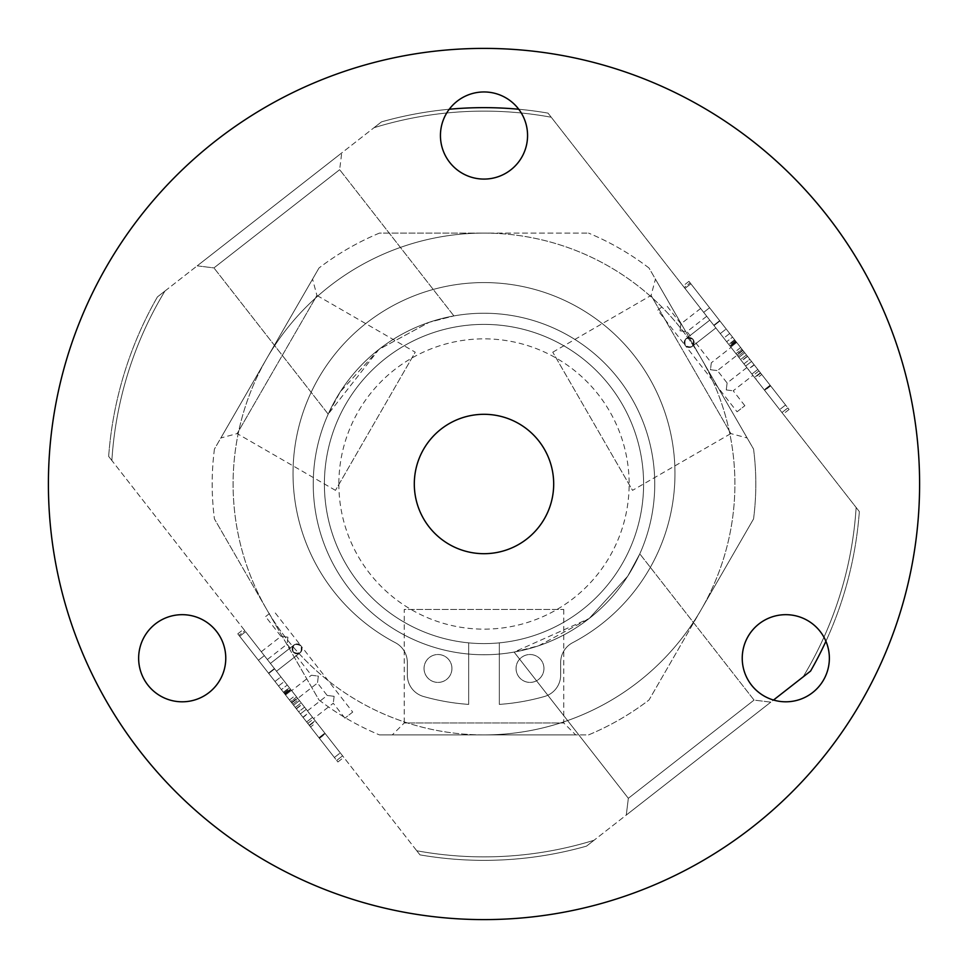 <?xml version="1.0" encoding="UTF-8"?>
<svg xmlns="http://www.w3.org/2000/svg" width="968" height="968" viewBox="0 0 968 968"><rect width="100%" height="100%" fill="white"/><g stroke="black" fill="none" stroke-linecap="round" stroke-linejoin="round"><path stroke-width="0.73" stroke-dasharray="4.84 3.63" d="M296.244 708.673L302.149 704.063L287.278 685.029L302.149 704.063L296.244 708.673L281.373 689.639L287.278 685.029L281.373 689.639L296.244 708.673L302.173 704.099L306.275 709.338L280.901 676.874L274.997 681.484L306.626 721.959L312.531 717.349L274.646 668.864L280.901 676.874L274.997 681.484L285.536 694.963L291.428 690.353L297.66 698.327L291.755 702.937L297.66 698.327L291.755 702.937L300.37 713.96L306.275 709.338L312.531 717.349L306.275 709.338L300.37 713.96L306.275 709.338L300.37 713.96L306.626 721.959L312.531 717.349L298.616 699.537L292.711 704.159L306.626 721.959L292.711 704.159L298.616 699.537L302.173 704.099M310.546 726.98L334.384 757.496L298.664 711.77L304.569 707.16L340.288 752.874L304.569 707.16L298.664 711.77L310.546 726.98L316.451 722.37M318.932 737.713L324.837 733.103L318.932 737.713M334.384 757.496L340.288 752.874L334.384 757.496M278.53 685.997L284.435 681.387L245.606 631.693L284.435 681.387L278.53 685.997L239.701 636.303L245.606 631.693L239.701 636.303L278.53 685.997M303.069 717.409L258.408 660.249L319.295 738.185L258.408 660.249L319.295 738.185L258.408 660.249L264.312 655.639L325.2 733.575L264.312 655.639L325.2 733.575L264.312 655.639L299.487 700.663L293.582 705.273L299.487 700.663L315.12 720.652L264.312 655.639L325.381 733.792L261.275 651.742L264.312 655.639L258.408 660.249L303.069 717.409L308.974 712.799M291.453 702.538L319.295 738.185L325.2 733.575L319.295 738.185L325.2 733.575L319.295 738.185L325.2 733.575L319.295 738.185L258.408 660.249L264.312 655.639L258.408 660.249L264.312 655.639L258.408 660.249L264.312 655.639L258.408 660.249L291.453 702.538L297.358 697.928M309.216 725.274L315.12 720.652L309.216 725.274M283.539 692.423L289.444 687.8L283.539 692.423M293.582 705.273L299.487 700.663L293.582 705.273M258.408 660.249L264.312 655.639L258.408 660.249L319.476 738.403L258.408 660.249L264.312 655.639L258.408 660.249L268.499 673.159L274.404 668.549L268.499 673.159L274.404 668.549L268.499 673.159L309.47 725.601L258.408 660.249M295.288 707.451L301.193 702.841L295.288 707.451M285.04 694.334L290.945 689.724L285.04 694.334M290.727 701.619L336.683 760.437L290.727 701.619L296.632 696.996L290.836 689.591L342.587 755.826L296.632 696.996L290.727 701.619M289.493 700.021L295.385 695.411M268.741 673.474L274.646 668.864L290.485 689.131L274.646 668.864L268.741 673.474L274.646 668.864L268.741 673.474L284.58 693.741L290.485 689.131L284.58 693.741L268.741 673.474M291.755 702.937L297.66 698.327L291.428 690.353L285.536 694.963L291.428 690.353L285.536 694.963L291.755 702.937M284.943 694.201L237.777 633.846L284.943 694.201L290.836 689.591L244.88 630.761L290.836 689.591L284.943 694.201M244.88 630.761L243.682 629.224L244.88 630.761L238.975 635.383L244.88 630.761M306.626 721.959L312.531 717.349L306.626 721.959M336.683 760.437L337.892 761.973L336.683 760.437L342.587 755.826L343.785 757.363L342.587 755.826L336.683 760.437M269.479 613.567L265.583 616.616L269.479 613.567M352.715 712.073L344.923 718.159L352.715 712.073L300.963 645.825C294.453 642.861 291.852 644.882 293.171 651.924C291.852 644.882 294.453 642.861 300.963 645.825L273.375 610.53M287.932 637.186L287.085 644.131L287.932 637.186L280.986 636.339L287.932 637.186M291.671 690.644L297.757 698.436L291.671 690.644L311.394 675.24L318.327 676.1L317.48 683.033L318.327 676.1L311.394 675.24L293.171 651.924C299.681 654.9 302.27 652.868 300.963 645.825C302.27 652.868 299.681 654.9 293.171 651.924L287.085 644.131L267.362 659.535M334.129 696.319L333.27 703.252L334.129 696.319L327.184 695.46L334.129 696.319M273.448 667.327L270.399 663.431L273.448 667.327M294.018 644.978L270.399 663.431L294.018 644.978C291.041 651.488 293.074 654.09 300.104 652.771C293.074 654.09 291.041 651.488 294.018 644.978C291.041 651.488 293.074 654.09 300.104 652.771C293.074 654.09 291.041 651.488 294.018 644.978C291.041 651.488 293.074 654.09 300.104 652.771L276.497 671.223L300.104 652.771C293.074 654.09 291.041 651.488 294.018 644.978L270.399 663.431L294.018 644.978C291.041 651.488 293.074 654.09 300.104 652.771C293.074 654.09 291.041 651.488 294.018 644.978C291.041 651.488 293.074 654.09 300.104 652.771C293.074 654.09 291.041 651.488 294.018 644.978L270.399 663.431M310.51 714.759L307.461 710.863L310.51 714.759M300.963 645.825A4.949 4.949 0 0 1 297.757 653.775A4.949 4.949 0 0 1 292.481 647.023A4.949 4.949 0 0 1 300.963 645.825A4.949 4.949 0 0 1 297.757 653.775A4.949 4.949 0 0 1 292.481 647.023A4.949 4.949 0 0 1 300.963 645.825M747.429 356.176L741.524 360.786L726.641 341.752L741.524 360.786L747.429 356.176L732.546 337.142L726.641 341.752L732.546 337.142L747.429 356.176M761.731 374.483L785.568 404.999L749.849 359.273L743.944 363.883L779.663 409.609L743.944 363.883L749.849 359.273L761.731 374.483L755.826 379.093M770.105 385.216L764.2 389.826L770.105 385.216M785.568 404.999L779.663 409.609L785.568 404.999M729.703 333.5L723.798 338.11L684.969 288.416L723.798 338.11L729.703 333.5L690.874 283.805L684.969 288.416L690.874 283.805L729.703 333.5M754.241 364.912L709.592 307.751L770.48 385.688L709.592 307.751L770.48 385.688L709.592 307.751L703.688 312.361L764.575 390.298L703.688 312.361L764.575 390.298L703.688 312.361L738.862 357.386L744.767 352.776L738.862 357.386L754.483 377.387L703.688 312.361L764.744 390.515L700.638 308.465L703.688 312.361L709.592 307.751L754.241 364.912L748.337 369.522M742.625 350.041L770.48 385.688L764.575 390.298L770.48 385.688L764.575 390.298L770.48 385.688L764.575 390.298L770.48 385.688L709.592 307.751L703.688 312.361L709.592 307.751L703.688 312.361L709.592 307.751L703.688 312.361L709.592 307.751L742.625 350.041L736.721 354.651M760.388 372.777L754.483 377.387L760.388 372.777M734.724 339.913L728.819 344.535L734.724 339.913M744.767 352.776L738.862 357.386L744.767 352.776M709.592 307.751L703.688 312.361L709.592 307.751L770.649 385.905L709.592 307.751L703.688 312.361L709.592 307.751L719.672 320.662L713.767 325.272L719.672 320.662L713.767 325.272L719.672 320.662L760.642 373.103L709.592 307.751M746.461 354.954L740.556 359.564L746.461 354.954M736.225 341.837L730.32 346.447L736.225 341.837M741.911 349.121L787.867 407.939L741.911 349.121L736.007 353.731L730.211 346.314L781.962 412.549L736.007 353.731L741.911 349.121M742.94 350.44L737.035 355.05L720.277 333.597L726.181 328.987L719.926 320.977L740.665 347.524L757.799 369.461L751.894 374.071L714.021 325.587L720.277 333.597L726.181 328.987L736.708 342.466L730.804 347.076L737.035 355.05L742.94 350.44L751.543 361.451L745.638 366.073L737.035 355.05L742.94 350.44L737.035 355.05L730.804 347.076L736.708 342.466L730.804 347.076L736.708 342.466L742.94 350.44M740.665 347.524L734.76 352.134M719.926 320.977L714.021 325.587L729.848 345.854L714.021 325.587L719.926 320.977L714.021 325.587L719.926 320.977L735.753 341.244L729.848 345.854L735.753 341.244L719.926 320.977M736.116 341.704L688.962 281.349L736.116 341.704L730.211 346.314L684.255 287.496L730.211 346.314L736.116 341.704M684.255 287.496L683.057 285.959L684.255 287.496L690.16 282.874L684.255 287.496M741.548 360.822L737.991 356.272L743.896 351.65L757.799 369.461L751.543 361.451L745.638 366.073L751.894 374.071L745.638 366.073L751.543 361.451L757.799 369.461L751.894 374.071L737.991 356.272L743.896 351.65L747.453 356.212L741.548 360.822L745.638 366.073L751.543 361.451L747.453 356.212M757.799 369.461L751.894 374.071L757.799 369.461M787.867 407.939L789.065 409.476L787.867 407.939L781.962 412.549L783.16 414.086L781.962 412.549L787.867 407.939M661.616 307.195L657.72 310.244L661.616 307.195M737.059 411.787L744.852 405.701L737.059 411.787L685.308 345.552C683.989 338.51 686.59 336.489 693.1 339.466C686.59 336.489 683.989 338.51 685.308 345.552L657.72 310.244M680.068 330.814L687.014 331.661L680.068 330.814L680.915 323.869L680.068 330.814M731.034 347.379L737.132 355.171L731.034 347.379L711.323 362.782L710.464 369.728L717.409 370.575L710.464 369.728L711.323 362.782L693.1 339.466C694.407 346.496 691.817 348.528 685.308 345.552C691.817 348.528 694.407 346.496 693.1 339.466L687.014 331.661L706.725 316.258M726.266 389.947L733.212 390.794L726.266 389.947L727.113 383.001L726.266 389.947M712.823 324.05L709.774 320.154L712.823 324.05M686.155 338.606L709.774 320.154L686.155 338.606C693.197 337.3 695.218 339.889 692.241 346.399C695.218 339.889 693.197 337.3 686.155 338.606C693.197 337.3 695.218 339.889 692.241 346.399C695.218 339.889 693.197 337.3 686.155 338.606C693.197 337.3 695.218 339.889 692.241 346.399L715.86 327.946L692.241 346.399C695.218 339.889 693.197 337.3 686.155 338.606L709.774 320.154L686.155 338.606C693.197 337.3 695.218 339.889 692.241 346.399C695.218 339.889 693.197 337.3 686.155 338.606C693.197 337.3 695.218 339.889 692.241 346.399C695.218 339.889 693.197 337.3 686.155 338.606L709.774 320.154M749.885 371.494L746.836 367.598L749.885 371.494M685.308 345.552A4.949 4.949 0 0 0 693.79 344.354A4.949 4.949 0 0 0 688.514 337.602A4.949 4.949 0 0 0 685.308 345.552A4.949 4.949 0 0 0 693.79 344.354A4.949 4.949 0 0 0 688.514 337.602A4.949 4.949 0 0 0 685.308 345.552M349.448 589.125A170.755 170.755 0 0 0 642.316 547.961A170.755 170.755 0 0 0 460.236 314.902A170.755 170.755 0 0 0 349.448 589.125A170.755 170.755 0 0 0 642.316 547.961A170.755 170.755 0 0 0 460.236 314.902A170.755 170.755 0 0 0 349.448 589.125M328.188 414.135L213.94 267.906L328.188 414.135L340.325 391.738L378.839 349.472L429.296 322.247L453.907 315.919L429.211 322.271L378.911 349.412L328.188 414.135L340.325 391.738L378.839 349.472L429.296 322.247L453.907 315.919L429.211 322.271L378.911 349.412L328.188 414.135L340.325 391.738L378.839 349.472L429.296 322.247L453.907 315.919L429.211 322.271L378.911 349.412L328.188 414.135L213.94 267.906L339.659 169.69L213.94 267.906L197.194 265.849L341.716 152.944L197.194 265.849L341.716 152.944L197.194 265.849L341.716 152.944L197.194 265.849L213.94 267.906L339.659 169.69L213.94 267.906L339.659 169.69L213.94 267.906L197.194 265.849M514.093 652.081L538.765 645.729L589.088 618.588L627.724 576.202L639.812 553.865L627.663 576.287L589.161 618.528L514.093 652.081L538.765 645.729L589.088 618.588L627.724 576.202L639.812 553.865L627.663 576.287L589.161 618.528L514.093 652.081L538.765 645.729L589.088 618.588L627.724 576.202L639.812 553.865L627.663 576.287L589.161 618.528L514.093 652.081L628.341 798.31L754.06 700.094L628.341 798.31L626.284 815.056L770.806 702.151L626.284 815.056L770.806 702.151L626.284 815.056L770.806 702.151L626.284 815.056L628.341 798.31L514.093 652.081L628.341 798.31L754.06 700.094L628.341 798.31L754.06 700.094L628.341 798.31L626.284 815.056M449.249 109.251A376.358 376.358 0 0 0 381.477 121.871L157.433 296.91A376.358 376.358 0 0 0 108.658 456.4L419.979 854.877A376.358 376.358 0 0 0 586.523 846.129L810.567 671.09A376.358 376.358 0 0 0 859.342 511.6L548.021 113.123A376.358 376.358 0 0 0 381.477 121.871L157.433 296.91A376.358 376.358 0 0 0 108.658 456.4L419.979 854.877A376.358 376.358 0 0 0 586.523 846.129L773.517 700.033M825.922 641.288A376.358 376.358 0 0 0 859.342 511.6L548.021 113.123A376.358 376.358 0 0 0 518.751 109.251M551.24 117.237L548.021 113.123L551.24 117.237A372.874 372.874 0 0 0 373.987 127.728L381.477 121.871L373.987 127.728A372.874 372.874 0 0 1 551.24 117.237M856.135 507.486L859.342 511.6L856.135 507.486A372.874 372.874 0 0 1 803.077 676.935L810.567 671.09L803.077 676.935A372.874 372.874 0 0 0 856.135 507.486M164.923 291.065L157.433 296.91L164.923 291.065A372.874 372.874 0 0 0 111.865 460.514L108.658 456.4L111.865 460.514A372.874 372.874 0 0 1 164.923 291.065M416.76 850.763L419.979 854.877L416.76 850.763A372.874 372.874 0 0 0 594.013 840.272L586.523 846.129L594.013 840.272A372.874 372.874 0 0 1 416.76 850.763M419.979 854.877A376.358 376.358 0 0 0 586.523 846.129A376.358 376.358 0 0 1 419.979 854.877M810.567 671.09A376.358 376.358 0 0 0 859.342 511.6A376.358 376.358 0 0 1 810.567 671.09M548.021 113.123A376.358 376.358 0 0 0 381.477 121.871A376.358 376.358 0 0 1 548.021 113.123M157.433 296.91A376.358 376.358 0 0 0 108.658 456.4A376.358 376.358 0 0 1 157.433 296.91M468.669 704.401A220.934 220.934 0 0 1 423.536 696.5A22.3 22.3 0 0 1 407.334 675.047L407.334 662.463A22.3 22.3 0 0 0 395.38 642.704A190.962 190.962 0 0 1 336.041 352.812A190.962 190.962 0 0 1 631.959 352.812A190.962 190.962 0 0 1 572.62 642.704A22.3 22.3 0 0 0 560.666 662.463L560.666 675.047A22.3 22.3 0 0 1 544.464 696.5A220.934 220.934 0 0 1 499.331 704.401L499.331 642.861A159.599 159.599 0 0 0 619.593 399.808A159.599 159.599 0 0 0 348.407 399.808A159.599 159.599 0 0 0 468.669 642.861L468.669 704.401A220.934 220.934 0 0 1 423.536 696.5A22.3 22.3 0 0 1 407.334 675.047L407.334 662.463A22.3 22.3 0 0 0 395.38 642.704A190.962 190.962 0 0 1 336.041 352.812A190.962 190.962 0 0 1 631.959 352.812A190.962 190.962 0 0 1 572.62 642.704A22.3 22.3 0 0 0 560.666 662.463L560.666 675.047A22.3 22.3 0 0 1 544.464 696.5A220.934 220.934 0 0 1 499.331 704.401L499.331 642.861A159.599 159.599 0 0 0 619.593 399.808A159.599 159.599 0 0 0 348.407 399.808A159.599 159.599 0 0 0 468.669 642.861L468.669 704.401M543.943 668.465A13.939 13.939 0 0 1 523.035 680.54A13.939 13.939 0 0 1 523.035 656.389A13.939 13.939 0 0 1 543.943 668.465A13.939 13.939 0 0 1 523.035 680.54A13.939 13.939 0 0 1 523.035 656.389A13.939 13.939 0 0 1 543.943 668.465M451.935 668.465A13.939 13.939 0 0 1 431.026 680.54A13.939 13.939 0 0 1 431.026 656.389A13.939 13.939 0 0 1 451.935 668.465A13.939 13.939 0 0 1 431.026 680.54A13.939 13.939 0 0 1 431.026 656.389A13.939 13.939 0 0 1 451.935 668.465M753.564 518.921A271.814 271.814 0 0 0 753.564 449.079L701.292 358.547L753.564 449.079A271.814 271.814 0 0 1 753.564 518.921L701.292 609.453A250.906 250.906 0 0 0 484 233.094A250.906 250.906 0 0 0 266.708 609.453A250.906 250.906 0 0 0 484 734.906L379.456 734.906L484 734.906A250.906 250.906 0 0 0 701.292 358.547A250.906 250.906 0 0 0 484 233.094L588.544 233.094L484 233.094A250.906 250.906 0 0 0 266.708 358.547L318.98 268.015L266.708 358.547A250.906 250.906 0 0 0 266.708 609.453L214.436 518.921L266.708 609.453A250.906 250.906 0 0 0 484 734.906L588.544 734.906A271.814 271.814 0 0 0 649.02 699.985L753.564 518.921M318.98 699.985A271.814 271.814 0 0 0 379.456 734.906A271.814 271.814 0 0 1 318.98 699.985L266.708 609.453L318.98 699.985M214.436 449.079A271.814 271.814 0 0 0 214.436 518.921A271.814 271.814 0 0 1 214.436 449.079L266.708 358.547L214.436 449.079M379.456 233.094A271.814 271.814 0 0 0 318.98 268.015A271.814 271.814 0 0 1 379.456 233.094L484 233.094L379.456 233.094M649.02 268.015A271.814 271.814 0 0 0 588.544 233.094A271.814 271.814 0 0 1 649.02 268.015L701.292 358.547L649.02 268.015M588.544 734.906A271.814 271.814 0 0 0 649.02 699.985L701.292 609.453A250.906 250.906 0 0 1 484 734.906L588.544 734.906M313.245 484A170.755 170.755 0 0 0 569.378 631.874A170.755 170.755 0 0 0 569.378 336.126A170.755 170.755 0 0 0 313.245 484A170.755 170.755 0 0 0 569.378 631.874A170.755 170.755 0 0 0 569.378 336.126A170.755 170.755 0 0 0 313.245 484M324.401 484A159.599 159.599 0 0 0 563.799 622.218A159.599 159.599 0 0 0 563.799 345.782A159.599 159.599 0 0 0 324.401 484A159.599 159.599 0 0 0 563.799 622.218A159.599 159.599 0 0 0 563.799 345.782A159.599 159.599 0 0 0 324.401 484M742.238 658.24A43.56 43.56 0 0 0 807.578 695.968A43.56 43.56 0 0 0 807.578 620.512A43.56 43.56 0 0 0 742.238 658.24M138.642 658.24A43.56 43.56 0 0 0 203.982 695.968A43.56 43.56 0 0 0 203.982 620.512A43.56 43.56 0 0 0 138.642 658.24M440.44 135.52A43.56 43.56 0 0 0 505.78 173.248A43.56 43.56 0 0 0 505.78 97.792A43.56 43.56 0 0 0 440.44 135.52M48.4 484A435.6 435.6 0 0 0 701.8 861.242A435.6 435.6 0 0 0 701.8 106.758A435.6 435.6 0 0 0 48.4 484M414.304 484A69.696 69.696 0 0 0 518.848 544.355A69.696 69.696 0 0 0 518.848 423.645A69.696 69.696 0 0 0 414.304 484M747.139 437.959L655.445 279.135L747.139 437.959L730.84 433.591L651.077 295.434L730.84 433.591L632.528 490.352L552.764 352.195L632.528 490.352M312.555 279.135L220.861 437.959L312.555 279.135L316.923 295.434L237.16 433.591L316.923 295.434L415.236 352.195L335.472 490.352L415.236 352.195M392.306 734.906L575.694 734.906L392.306 734.906L404.237 722.975L563.763 722.975L404.237 722.975L404.237 609.453L563.763 609.453L404.237 609.453M307.763 723.423L313.668 718.813M302.923 717.215L308.816 712.605M284.084 693.1L289.989 688.49M283.43 692.265L289.335 687.655M296.389 708.854L302.294 704.244M758.948 370.925L753.043 375.536M754.096 364.718L748.191 369.328M735.256 340.603L729.352 345.213M734.603 339.768L728.698 344.39M747.562 356.357L741.657 360.967M338.861 484A145.139 145.139 0 0 0 556.576 609.695A145.139 145.139 0 0 0 556.576 358.305A145.139 145.139 0 0 0 338.861 484M319.476 738.403L325.381 733.792M309.47 725.601L315.374 720.991M237.777 633.846L243.682 629.224M337.892 761.973L343.785 757.363M261.275 651.742L280.986 636.339L265.583 616.616M344.923 718.159L333.27 703.252L313.559 718.655M307.461 710.863L327.184 695.46L317.48 683.033L297.757 698.436M300.104 652.771L276.497 671.223M770.649 385.905L764.744 390.515M760.642 373.103L754.737 377.714M688.962 281.349L683.057 285.959M789.065 409.476L783.16 414.086M700.638 308.465L680.915 323.869L665.512 304.158M744.852 405.701L733.212 390.794L752.923 375.39M746.836 367.598L727.113 383.001L717.409 370.575L737.132 355.171M692.241 346.399L715.86 327.946M770.806 702.151L754.06 700.094L639.812 553.865L754.06 700.094L770.806 702.151L754.06 700.094L639.812 553.865M453.907 315.919L339.659 169.69L453.907 315.919L339.659 169.69L341.716 152.944M563.763 609.453L563.763 722.975L575.694 734.906M552.764 352.195L651.077 295.434L655.445 279.135M335.472 490.352L237.16 433.591L220.861 437.959"/><path stroke-width="1.45" d="M773.517 700.033L810.567 671.09A376.358 376.358 0 0 0 825.922 641.288M518.751 109.251A376.358 376.358 0 0 0 449.249 109.251M48.4 484A435.6 435.6 0 0 0 701.8 861.242A435.6 435.6 0 0 0 701.8 106.758A435.6 435.6 0 0 0 48.4 484M742.238 658.24A43.56 43.56 0 0 0 807.578 695.968A43.56 43.56 0 0 0 807.578 620.512A43.56 43.56 0 0 0 742.238 658.24M138.642 658.24A43.56 43.56 0 0 0 203.982 695.968A43.56 43.56 0 0 0 203.982 620.512A43.56 43.56 0 0 0 138.642 658.24M440.44 135.52A43.56 43.56 0 0 0 505.78 173.248A43.56 43.56 0 0 0 505.78 97.792A43.56 43.56 0 0 0 440.44 135.52M414.304 484A69.696 69.696 0 0 0 518.848 544.355A69.696 69.696 0 0 0 518.848 423.645A69.696 69.696 0 0 0 414.304 484"/></g></svg>

